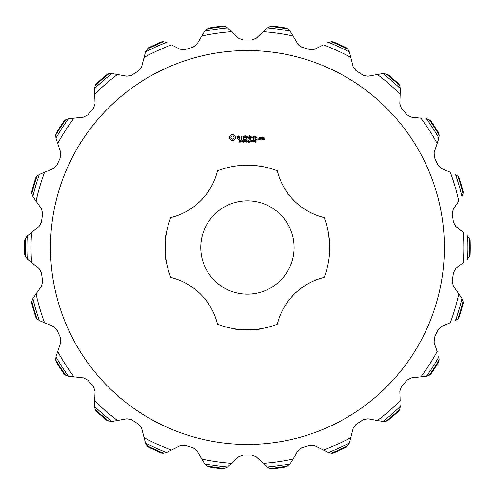 <?xml version="1.0" encoding="UTF-8"?>
<svg xmlns="http://www.w3.org/2000/svg" width="495" height="495" viewBox="0 0 495 495"><rect width="100%" height="100%" fill="white"/><g stroke="black" fill="none" stroke-linecap="round" stroke-linejoin="round"><path stroke-width="0.74" d="M294.104 247.5A46.672 46.672 0 0 0 224.099 207.083A46.672 46.672 0 0 0 224.099 287.917A46.672 46.672 0 0 0 294.104 247.5M217.497 170.818A82.319 82.319 0 0 1 277.373 170.818A63.521 63.521 0 0 0 324.12 217.559A82.319 82.319 0 0 1 324.12 277.441A63.521 63.521 0 0 0 277.373 324.182A82.319 82.319 0 0 1 217.497 324.182A63.521 63.521 0 0 0 170.756 277.441A82.319 82.319 0 0 1 170.756 217.559A63.521 63.521 0 0 0 217.497 170.818M236.758 165.874L238.299 165.689M240.322 165.491L242.748 165.311M243.67 165.268L245.118 165.212M247.494 165.181L250.922 165.256M251.553 165.281L260.401 166.209M329.757 247.5C328.593 264.664 328.593 264.664 329.757 247.5C328.593 264.664 328.593 264.664 329.757 247.5L328.729 234.537M166.141 234.537C165.07 232.316 165.076 262.703 166.141 260.463C165.07 262.659 165.083 232.254 166.141 234.537M260.401 328.791C262.734 329.843 232.328 329.88 234.469 328.791M444.374 247.5A196.942 196.942 0 0 1 148.964 418.058A196.942 196.942 0 0 1 148.964 76.942A196.942 196.942 0 0 1 444.374 247.5M231.914 134.43L229.507 136.447L229.346 138.167L231.363 140.592L233.089 140.753L235.515 138.736L235.669 137.01L233.652 134.584L231.914 134.43M238.076 135.816L237.241 136.304L237.241 137.338L239.475 138.13L239.475 138.668L238.25 138.977L237.612 138.612L237.414 138.953L239.054 139.367L239.871 138.897L239.871 137.851L237.637 137.059L237.637 136.521L238.862 136.212L239.493 136.577L239.691 136.236L238.076 135.816M240.199 136.007L241.387 136.205L241.585 139.367L241.783 136.205L242.958 136.007L240.199 136.007M245.644 135.816L243.484 136.007L243.676 139.367L245.854 139.175L243.88 138.977L243.88 137.789L245.458 137.591L243.88 137.393L243.88 136.205L245.644 136.205L245.644 135.816M240.409 141.706L240.038 142.164L239.153 142.071L240.186 141.737L239.271 141.267L239.339 140.642L240.347 140.623L239.388 140.957L240.409 141.706M241.826 141.032L240.762 142.17L240.762 140.543L241.826 141.032M243.348 142.17L242.309 140.71L242.111 142.17L242.111 140.543L243.15 141.873L243.348 140.543L243.348 142.17M244.412 141.551L243.732 141.36L244.412 141.551M246.64 140.543L246.219 142.17L245.631 140.815L245.056 142.17L244.629 140.543L245.192 141.898L245.749 140.543L246.089 141.91L246.64 140.543M249.573 135.816L248.168 137.994L246.937 135.915L246.566 136.007L246.764 139.367L246.962 136.738L248.162 138.575L249.375 136.731L249.375 139.163L249.771 139.163L249.573 135.816M252.951 136.007L250.588 136.007L250.786 139.367L250.977 137.789L252.561 137.591L250.977 137.393L250.977 136.205L252.951 136.007M253.966 136.02L253.57 136.02L253.768 139.367L253.966 136.02M257.183 136.007L254.814 136.007L255.012 139.367L257.183 139.175L255.21 138.977L255.21 137.789L256.787 137.591L255.21 137.393L255.21 136.205L257.183 136.007M248.205 142.17L247.989 141.372L247.178 141.372L246.962 142.17L246.962 140.543L247.178 141.18L247.989 141.18L248.205 140.543L248.205 142.17M249.678 142.17L248.645 142.17L248.645 140.543L248.861 141.978L249.678 142.17M250.352 141.551L249.666 141.36L250.352 141.551M251.794 141.353L251.658 141.997L250.804 141.997L250.804 140.716L251.658 140.716L251.794 141.353M253.217 141.353L253.081 141.997L252.227 141.997L252.227 140.716L253.081 140.716L253.217 141.353M254.64 141.353L254.504 141.997L253.65 141.997L253.65 140.716L254.504 140.716L254.64 141.353M256.101 141.712L255.649 142.17L255.649 141.712L254.869 141.459L255.859 140.543L256.101 141.712M260.358 139.367L260.556 137.585L259.194 137.393L259.003 139.175L260.358 139.367M258.303 138.81L258.303 139.268L257.846 139.268L257.846 138.81L258.303 138.81M261.304 137.585L260.908 137.585L261.106 139.367L261.304 138.377L262.461 137.827L262.09 137.393L261.304 137.585M264.008 137.393L262.653 137.585L262.653 138.563L263.81 138.755L263.81 139.522L262.653 139.367L262.845 139.912L264.206 139.72L264.008 137.393M463.301 232.458A216.389 216.389 0 0 1 463.301 262.542L455.815 268.575L453.463 272.702L452.22 281.364L453.309 285.98L458.791 293.882A216.389 216.389 0 0 1 450.314 322.752L441.435 326.428L438.019 329.726L434.381 337.683L434.127 342.422L437.165 351.549A216.389 216.389 0 0 1 420.899 376.862L411.339 377.889L407.131 380.086L401.402 386.7L399.824 391.18L400.164 400.783A216.389 216.389 0 0 1 377.425 420.49L367.964 418.782L363.311 419.711L355.948 424.438L353.17 428.293L350.794 437.605A216.389 216.389 0 0 1 323.421 450.104L314.826 445.803L310.099 445.376L301.703 447.845L297.953 450.753L293.046 459.026A216.389 216.389 0 0 1 263.266 463.308L256.231 456.755L251.813 455.016L243.064 455.016L238.646 456.755L231.604 463.308A216.389 216.389 0 0 1 201.824 459.026L196.917 450.753L193.168 447.845L184.771 445.376L180.044 445.803L171.449 450.104A216.389 216.389 0 0 1 144.076 437.605L141.7 428.293L138.922 424.438L131.565 419.711L126.906 418.782L117.445 420.49A216.389 216.389 0 0 1 94.706 400.783L95.052 391.18L93.468 386.7L87.739 380.086L83.531 377.889L73.972 376.862A216.389 216.389 0 0 1 57.705 351.549L60.743 342.422L60.489 337.683L56.857 329.726L53.441 326.428L44.556 322.752A216.389 216.389 0 0 1 36.079 293.882L41.561 285.98L42.657 281.364L41.407 272.702L39.062 268.575L31.575 262.542A216.389 216.389 0 0 1 31.575 232.458L39.062 226.425L41.407 222.298L42.657 213.636L41.561 209.02L36.079 201.119A216.389 216.389 0 0 1 44.556 172.248L53.441 168.572L56.857 165.274L60.489 157.317L60.743 152.578L57.705 143.451A216.389 216.389 0 0 1 73.972 118.138L83.531 117.111L87.739 114.914L93.468 108.3L95.052 103.82L94.706 94.217A216.389 216.389 0 0 1 117.445 74.51L126.906 76.218L131.565 75.29L138.922 70.562L141.7 66.707L144.076 57.395A216.389 216.389 0 0 1 171.449 44.897L180.044 49.197L184.771 49.624L193.168 47.155L196.917 44.247L201.824 35.974A216.389 216.389 0 0 1 231.604 31.692L238.646 38.245L243.064 39.984L251.813 39.984L256.231 38.245L263.266 31.692A216.389 216.389 0 0 1 293.046 35.974L297.953 44.247L301.703 47.155L310.099 49.624L314.826 49.197L323.421 44.897A216.389 216.389 0 0 1 350.794 57.395L353.17 66.707L355.948 70.562L363.311 75.29L367.964 76.218L377.425 74.51A216.389 216.389 0 0 1 400.164 94.217L399.824 103.82L401.402 108.3L407.131 114.914L411.339 117.111L420.899 118.138A216.389 216.389 0 0 1 437.165 143.451L434.127 152.578L434.381 157.317L438.019 165.274L441.435 168.572L450.314 172.248A216.389 216.389 0 0 1 458.791 201.119L453.309 209.02L452.22 213.636L453.463 222.298L455.815 226.425L463.301 232.458M467.651 236.016L467.144 235.558M469.409 238.312L469.464 238.417A222.218 222.218 0 0 1 469.464 256.583L470.12 255.055A222.812 222.812 0 0 0 470.12 239.945L467.645 236.004A220.504 220.504 0 0 1 467.645 258.996L467.144 259.442M461.612 197.06L461.959 196.49A220.504 220.504 0 0 0 455.487 174.432L454.88 174.141M425.811 118.67L426.473 118.775A220.504 220.504 0 0 1 438.898 138.117L437.165 143.451M382.969 73.551L382.951 73.551A220.504 220.504 0 0 1 400.325 88.605L400.164 94.217M385.859 73.73L385.97 73.755A222.218 222.218 0 0 1 399.7 85.647L398.976 84.156A222.812 222.812 0 0 0 387.554 74.256L382.951 73.551L377.425 74.51M327.845 42.688L328.457 42.415A220.504 220.504 0 0 1 349.371 51.969L350.794 57.395M267.411 27.887L267.399 27.899A220.504 220.504 0 0 1 290.15 31.173L293.046 35.974M269.936 26.476L270.041 26.439A222.218 222.218 0 0 1 288.022 29.026L286.605 28.153A222.812 222.812 0 0 0 271.65 26.006L267.399 27.899L263.266 31.692M204.726 31.16L204.72 31.173A220.504 220.504 0 0 1 227.477 27.899L231.604 31.692M206.755 29.094L206.848 29.026A222.218 222.218 0 0 1 224.829 26.439L223.226 26.006A222.812 222.812 0 0 0 208.265 28.153L204.72 31.173L201.824 35.974M145.505 51.95L144.076 57.395M146.867 49.401L146.941 49.308A222.218 222.218 0 0 1 163.461 41.759L161.803 41.797A222.812 222.812 0 0 0 148.055 48.077L145.505 51.969A220.504 220.504 0 0 1 166.413 42.415L167.032 42.688M94.533 89.279L94.545 88.605A220.504 220.504 0 0 1 111.919 73.551L117.445 74.51M94.539 89.471L94.706 94.217M56.145 138.767L55.972 138.117A220.504 220.504 0 0 1 68.403 118.775L73.972 118.138M56.207 138.953L57.705 143.451M33.264 197.06L32.911 196.49A220.504 220.504 0 0 1 39.39 174.432L44.556 172.248M33.369 197.22L36.079 201.119M27.219 258.984L27.231 258.996A220.504 220.504 0 0 1 27.231 236.004L31.575 232.458M25.462 256.688L25.406 256.583A222.218 222.218 0 0 1 25.406 238.417L24.75 239.945A222.812 222.812 0 0 0 24.75 255.055L27.231 258.996L31.575 262.542M39.99 320.859L39.39 320.568A220.504 220.504 0 0 1 32.911 298.51L36.079 293.882M40.169 320.933L44.556 322.752M68.384 376.219L68.403 376.225A220.504 220.504 0 0 1 55.972 356.883L57.705 351.549M65.668 375.235L65.563 375.179A222.218 222.218 0 0 1 55.743 359.896L56.015 361.536A222.812 222.812 0 0 0 64.189 374.251L68.403 376.225L73.972 376.862M111.901 421.449L111.919 421.449A220.504 220.504 0 0 1 94.545 406.395L94.706 400.783M109.018 421.27L108.9 421.245A222.218 222.218 0 0 1 95.17 409.353L95.894 410.844A222.812 222.812 0 0 0 107.316 420.744L111.919 421.449L117.445 420.49M167.032 452.312L166.413 452.585A220.504 220.504 0 0 1 145.505 443.031L144.076 437.605M167.205 452.232L171.449 450.104M227.465 467.113L227.477 467.101A220.504 220.504 0 0 1 204.72 463.827L201.824 459.026M224.94 468.524L224.829 468.561A222.218 222.218 0 0 1 206.848 465.974L208.265 466.847A222.812 222.812 0 0 0 223.226 468.994L227.477 467.101L231.604 463.308M290.144 463.84L290.15 463.827A220.504 220.504 0 0 1 267.399 467.101L263.266 463.308M288.121 465.906L288.022 465.974A222.218 222.218 0 0 1 270.041 468.561L271.65 468.994A222.812 222.812 0 0 0 286.605 466.847L290.15 463.827L293.046 459.026M349.365 443.05L349.371 443.031A220.504 220.504 0 0 1 328.457 452.585L323.421 450.104M348.004 445.599L347.936 445.692A222.218 222.218 0 0 1 331.409 453.241L333.067 453.203A222.812 222.812 0 0 0 346.816 446.923L349.371 443.031L350.794 437.605M400.337 405.721L400.325 406.395A220.504 220.504 0 0 1 382.951 421.449L377.425 420.49M438.725 356.233L438.898 356.883A220.504 220.504 0 0 1 426.473 376.225L420.899 376.862M454.88 320.859L455.487 320.568A220.504 220.504 0 0 0 461.959 298.51L458.791 293.882M455.487 174.432L457.912 176.232A222.218 222.218 0 0 1 463.029 193.663L463.233 192.011A222.812 222.812 0 0 0 458.97 177.513L457.832 176.152M461.959 196.49L463.004 193.774M426.473 118.775L429.307 119.821A222.218 222.218 0 0 1 439.133 135.104L438.855 133.464A222.812 222.812 0 0 0 430.687 120.749L429.208 119.765M438.904 138.099L439.139 135.222M400.325 88.593L399.743 85.759M328.457 42.415L331.409 41.759A222.218 222.218 0 0 1 347.936 49.308L346.816 48.077A222.812 222.812 0 0 0 333.067 41.797L331.291 41.772M349.365 51.95L348.004 49.401M290.144 31.16L288.121 29.094M227.465 27.887L224.94 26.476M166.4 42.409L163.579 41.772M94.545 88.605L95.17 85.647A222.218 222.218 0 0 1 108.9 73.755L107.316 74.256A222.812 222.812 0 0 0 95.894 84.156L95.133 85.759M111.901 73.551L109.018 73.73M55.972 138.117L55.743 135.104A222.218 222.218 0 0 1 65.563 119.821L64.189 120.749A222.812 222.812 0 0 0 56.015 133.464L55.731 135.222M68.384 118.781L65.668 119.765M32.911 196.49L31.841 193.663A222.218 222.218 0 0 1 36.958 176.232L35.9 177.513A222.812 222.812 0 0 0 31.643 192.011L31.866 193.774M39.371 174.438L37.038 176.152M27.219 236.016L25.462 238.312M39.39 320.568L36.958 318.768A222.218 222.218 0 0 1 31.841 301.337L31.643 302.99A222.812 222.812 0 0 0 35.9 317.487L37.038 318.848M32.905 298.522L31.866 301.226M55.966 356.901L55.731 359.778M94.545 406.407L95.133 409.241M166.413 452.585L163.461 453.241A222.218 222.218 0 0 1 146.941 445.692L148.055 446.923A222.812 222.812 0 0 0 161.803 453.203L163.579 453.228M145.505 443.05L146.867 445.599M204.726 463.84L206.755 465.906M267.411 467.113L269.936 468.524M328.47 452.591L331.291 453.228M400.325 406.395L399.7 409.353A222.218 222.218 0 0 1 385.97 421.245L387.554 420.744A222.812 222.812 0 0 0 398.976 410.844L399.743 409.241M382.969 421.449L385.859 421.27M438.898 356.883L439.133 359.896A222.218 222.218 0 0 1 429.307 375.179L430.687 374.251A222.812 222.812 0 0 0 438.855 361.536L439.139 359.778M426.486 376.219L429.208 375.235M461.959 298.51L463.029 301.337A222.218 222.218 0 0 1 457.912 318.768L458.97 317.487A222.812 222.812 0 0 0 463.233 302.99L463.004 301.226M455.487 320.568L457.832 318.848M467.651 258.984L469.409 256.688M232.508 136.001L233.634 136.465L234.098 137.591L233.634 138.711L232.508 139.175L231.388 138.711L230.917 137.591L231.388 136.465L232.508 136.001M241.597 141.038L240.978 140.728L240.978 141.378L241.597 141.038M251.51 141.848L251.503 140.858L251.058 140.735L250.953 141.848L251.51 141.848M252.933 141.848L252.926 140.858L252.481 140.735L252.376 141.848L252.933 141.848M254.356 141.848L254.35 140.858L253.91 140.735L253.799 141.848L254.356 141.848M255.649 141.533L255.649 140.803L255.018 141.533L255.649 141.533M259.399 137.783L260.16 137.783L260.16 138.977L259.399 138.977L259.399 137.783M263.049 137.783L263.81 137.783L263.81 138.359L263.049 138.359L263.049 137.783"/></g></svg>
